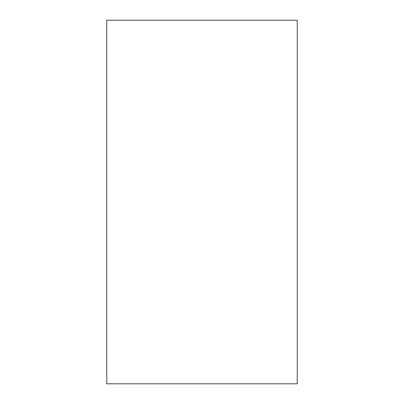 <?xml version="1.0" encoding="UTF-8"?>
<svg xmlns="http://www.w3.org/2000/svg" width="404" height="404" viewBox="0 0 404 404"><rect width="100%" height="100%" fill="white"/><g stroke="black" fill="none" stroke-linecap="round" stroke-linejoin="round"><path stroke-width="0.61" d="M297.228 383.8L297.228 20.2L106.772 20.2L106.772 383.8L297.228 383.8"/></g></svg>
